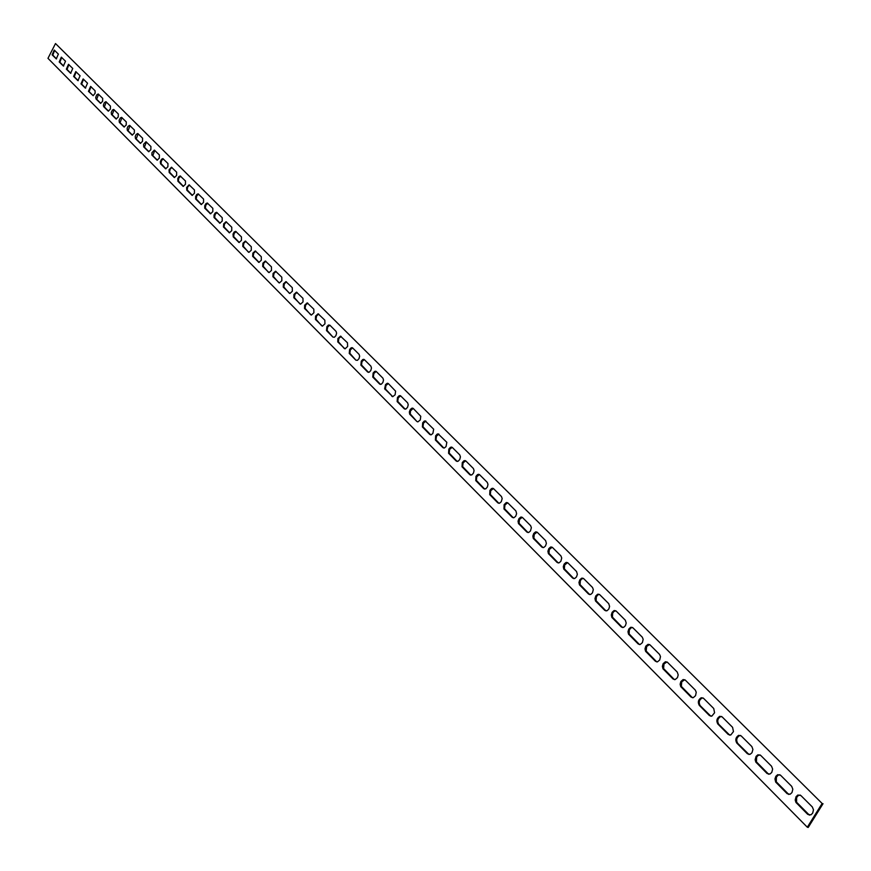 <?xml version="1.0" encoding="UTF-8"?>
<svg xmlns="http://www.w3.org/2000/svg" width="871" height="871" viewBox="0 0 871 871"><rect width="100%" height="100%" fill="white"/><g stroke="black" fill="none" stroke-linecap="round" stroke-linejoin="round"><path stroke-width="1.31" d="M779.85 774.711L778.075 775.19L776.409 777.15L776.279 781.81L788.799 794.483M791.706 786.35L792.839 789.224L791.979 792.566L790.149 794.243L787.155 793.688L775.68 782.082L774.95 778.935L775.843 776.29L777.694 774.667L780.558 775.234L791.706 786.35M759.991 754.863L757.824 755.636L756.627 757.215L756.442 761.875L768.658 774.265M771.554 766.23L772.653 769.104L771.75 772.446L769.899 774.069L767.068 773.492L755.843 762.136L755.124 759.686L756.082 756.355L757.955 754.776L760.655 755.353L771.554 766.23M740.579 735.462L739.533 735.592C736.55 737.628 735.941 740.208 737.704 743.344L748.973 754.493M751.847 746.556L752.925 749.43L751.967 752.762L750.094 754.33L747.427 753.753L736.812 743.083C735.059 739.958 735.668 737.367 738.641 735.331L741.199 735.919L751.847 746.556M721.58 716.474L720.633 716.583C717.628 718.564 716.996 721.134 718.717 724.269L729.724 735.168M732.576 727.318L733.469 731.586L730.736 735.026L728.221 734.449L717.835 724.008C716.114 720.861 716.746 718.303 719.751 716.321L722.157 716.909L732.576 727.318M702.995 697.9L702.135 697.998C699.119 699.925 698.466 702.462 700.153 705.608L710.888 716.256M713.73 708.493L714.568 712.761L711.814 716.147L709.43 715.559L699.271 705.347C697.584 702.2 698.248 699.653 701.253 697.725L703.539 698.313L713.73 708.493M684.802 679.728L681.743 681.775L681.351 686.402L692.467 697.758M695.287 690.072L696.245 692.26L695.57 695.646L693.294 697.671L691.051 697.083L680.752 686.653L680.131 684.214L680.872 681.514L683.158 679.532L685.314 680.12L695.287 690.072M667.001 661.938L664.007 663.931L663.582 668.536L674.437 679.652M677.235 672.053L678.204 674.905L677.464 677.605L675.188 679.576L673.054 678.999L662.983 668.786L662.374 666.359L663.136 663.658L665.433 661.731L667.469 662.308L677.235 672.053M649.57 644.518L646.641 646.456L646.173 651.051L656.788 661.927M659.565 654.415L660.49 656.571L659.75 659.946L657.453 661.873L655.449 661.296L645.574 651.29L644.997 648.862L645.781 646.184L648.078 644.3L650.006 644.867L659.565 654.415M632.498 627.468L630.931 627.937L629.319 629.962L629.134 633.925L639.499 644.573M642.265 637.137L643.168 639.292L642.395 642.646L640.109 644.529L638.203 643.963L628.535 634.164L627.98 631.747L628.775 629.069L630.571 627.381L632.912 627.795L642.265 637.137M615.775 610.767L613.805 611.573L612.661 613.206L612.444 617.147L622.58 627.577M625.324 620.217L626.216 623.037L625.411 625.705L623.625 627.392L621.317 626.978L611.845 617.376L611.3 614.98L612.128 612.313L613.924 610.658L616.156 611.072L625.324 620.217M599.4 594.403L597.963 594.806L596.341 596.787L596.091 600.718L606.009 610.93M608.731 603.657L609.602 606.456L608.775 609.112L606.989 610.767L604.768 610.353L595.492 600.946L594.969 598.551L595.818 595.906L597.604 594.272L599.749 594.686L608.731 603.657M583.341 578.366L581.501 579.106L580.347 580.707L580.064 584.615L589.765 594.621M592.476 587.424L593.314 589.536L592.476 592.846L590.69 594.468L588.567 594.066L579.465 584.833L578.965 582.459L579.825 579.825L581.621 578.224L583.679 578.627L592.476 587.424M567.609 562.644L564.669 564.941L564.364 568.828L573.858 578.649M576.548 571.507L577.364 574.283L576.504 576.907L574.718 578.507L572.683 578.104L563.766 569.046L563.287 566.683L564.158 564.06L565.943 562.492L567.914 562.895L576.548 571.507M552.192 547.238L549.296 549.492L548.97 553.368L558.267 562.982M560.935 555.916L561.73 558.006L560.848 561.283L559.073 562.851L557.113 562.448L548.371 553.575L547.913 551.223L548.795 548.621L550.581 547.075L552.475 547.478L560.935 555.916M537.069 532.137L534.228 534.348L533.879 538.202L542.971 547.619M545.627 540.63L546.389 543.373L545.507 545.965L543.733 547.511L541.849 547.108L533.281 538.409L532.834 536.068L533.727 533.477L535.502 531.952L537.331 532.355L545.627 540.63M522.241 517.32L519.454 519.497L519.083 523.329L527.989 532.573M530.613 525.649L531.375 527.706L530.461 530.951L528.697 532.464L526.89 532.072L518.474 523.525L518.049 521.196L518.953 518.626L520.727 517.134L522.48 517.526L530.613 525.649M507.695 502.796L504.962 504.93L504.559 508.74L513.28 517.799M515.893 510.939L516.612 513.65L515.719 516.22L513.955 517.701L512.213 517.32L503.961 508.936L504.135 504.647L506.225 502.6L507.913 502.981L515.893 510.939M493.422 488.533L490.732 490.645L490.329 494.434L498.865 503.318M501.456 496.524L502.186 498.56L501.25 501.761L499.497 503.231L497.82 502.85L489.72 494.619L489.916 490.362L491.538 488.533L493.628 488.718L501.456 496.524M479.42 474.553L476.785 476.633L476.35 480.389L484.722 489.11M487.281 482.382L488 484.396L487.39 486.998L485.778 488.827L483.699 488.653L475.751 480.574L475.958 476.339L477.58 474.532L479.605 474.717L487.281 482.382M465.68 460.824L463.089 462.871L462.643 466.616L470.841 475.163M473.389 468.5L474.085 470.503L473.465 473.095L471.853 474.891L469.839 474.717L462.033 466.791L462.272 462.588L463.884 460.803L465.854 460.977L473.389 468.5M452.191 447.356L449.643 449.371L449.186 453.083L457.221 461.478M459.746 454.88L460.421 456.861L459.79 459.442L458.19 461.216L456.23 461.042L448.576 453.268L448.826 449.088L450.438 447.313L452.343 447.487L459.746 454.88M438.124 433.845L446.845 442.326L446.039 446.605L444.33 447.988L442.882 447.629L435.369 439.986L435.642 435.827L437.231 434.085L438.93 434.128L436.447 436.121L435.968 439.811L443.851 448.042M425.146 420.856L433.682 429.196L432.876 433.442L431.178 434.803L429.773 434.444L422.391 426.942L422.685 422.816L424.264 421.085L425.952 421.15L423.48 423.11L422.99 426.779L430.72 434.858M412.397 408.107L413.159 408.379L410.47 410.949L410.252 413.975L416.904 421.51L409.653 414.139L409.348 411.929L410.295 409.479L411.972 408.151L413.29 408.499L420.769 416.294L420.279 419.953L417.83 421.912M400.638 395.87L398.243 397.807L397.742 401.411L405.167 409.196M407.617 402.827L408.238 404.743L407.574 407.258L406.006 408.967L404.264 408.804L397.143 401.564L397.459 397.492L399.027 395.793L400.736 395.957L407.617 402.827M388.314 383.567L385.951 385.494L385.45 389.054L392.734 396.697L384.655 388.76L385.515 384.612L387.17 383.316L388.401 383.643L395.619 391.177L395.107 394.792L392.69 396.697M376.207 371.471L373.877 373.398L373.376 376.925L380.518 384.427M382.924 378.177L383.523 380.061L382.848 382.543L381.302 384.22L379.647 384.057L372.766 377.067L373.126 373.049L374.672 371.384L376.283 371.547L382.924 378.177M364.318 359.592L362.009 361.519L361.509 365.003L368.52 372.374M370.904 366.168L371.482 368.041L370.806 370.513L369.271 372.167L367.66 372.015L360.899 365.134L361.269 361.149L362.804 359.494L364.383 359.658L370.904 366.168M359.092 354.377L359.658 356.228L358.983 358.678L357.448 360.333L355.88 360.169L349.238 353.408L349.619 349.445L351.144 347.812L352.679 347.975L359.092 354.377M352.624 347.921L350.349 349.826L349.848 353.288L355.88 360.169M347.475 342.782L347.627 346.462L345.025 348.868L337.774 341.889L337.883 338.536L340.485 336.152L347.475 342.782M341.138 336.446L338.884 338.351L338.384 341.77L344.306 348.531M336.064 331.383L336.609 333.201L335.923 335.629L334.41 337.24L332.918 337.088L326.505 330.555L326.897 326.647L328.411 325.046L329.869 325.199L336.064 331.383M329.837 325.155L327.616 327.06L327.104 330.447L332.918 337.088M324.839 320.18L324.959 323.805L322.401 326.168L315.422 319.417L315.552 316.119L318.111 313.778L324.839 320.18M318.721 314.072L316.532 315.955L316.021 319.309L321.737 325.841M313.81 309.161L313.908 312.765L311.372 315.095L304.523 308.465L304.665 305.188L307.202 302.868L313.81 309.161M307.801 303.162L305.634 305.046L305.122 308.367L310.729 314.79M302.956 298.318L303.043 301.899L300.528 304.208L293.81 297.686L293.963 294.431L296.467 292.144L302.956 298.318M297.055 292.427L294.91 294.3L294.409 297.599L299.907 303.914M292.286 287.67L292.362 291.219L289.869 293.505L283.26 287.092L283.423 283.859L285.917 281.594L292.286 287.67M286.483 281.877L284.371 283.739L283.87 287.005L289.27 293.211M281.79 277.185L281.845 280.702L279.373 282.977L272.895 276.662L273.069 273.461L275.53 271.208L281.79 277.185M276.085 271.491L273.995 273.352L273.494 276.586L278.796 282.694M271.458 266.864L271.502 270.369L269.052 272.612L262.683 266.406L262.868 263.227L265.307 260.995L271.458 266.864M265.862 261.278L263.793 263.129L263.292 266.33L268.497 272.34M261.289 256.716L261.333 260.189L258.905 262.421L252.644 256.314L252.84 253.156L255.257 250.946L261.289 256.716M255.791 251.218L253.744 253.069L253.243 256.237L259.101 262.421M251.294 246.733L251.316 250.173L248.91 252.383L242.759 246.373L242.965 243.238L245.361 241.049L251.294 246.733M245.883 241.332L243.869 243.172L243.357 246.308L248.387 252.122M241.452 236.901L241.463 240.32L239.079 242.508L233.243 236.89L233.025 234.059L234.168 232.013L235.616 231.316L241.452 236.901M236.128 231.588L234.136 233.428L233.635 236.542L239.285 242.519M231.762 227.222L231.762 230.619L229.4 232.797L223.455 226.972L223.673 223.88L226.025 221.724L231.762 227.222M226.536 222.007L224.555 223.836L224.054 226.917L229.617 232.797M222.214 217.696L222.214 221.071L219.862 223.226L214.026 217.5L214.037 214.995L215.17 212.97L216.585 212.284L222.214 217.696M217.075 212.568L215.126 214.386L214.625 217.445L220.091 223.226M212.829 208.321L212.807 211.664L210.488 213.798L204.739 208.169L204.761 205.687L205.883 203.672L207.287 202.997L212.829 208.321M207.777 203.27L205.839 205.088L205.338 208.115L210.717 213.809M203.574 199.089L203.553 202.41L201.245 204.522L195.605 198.98L195.627 196.508L196.748 194.516L198.131 193.841L203.574 199.089M198.61 194.124L196.704 195.931L196.193 198.936L201.484 204.533M194.473 189.987L194.429 193.286L192.153 195.387L186.797 190.205L186.634 187.483L189.105 184.826L194.473 189.987M189.584 185.109L187.69 186.906L187.189 189.889L192.393 195.398M185.501 181.037L185.458 184.304L183.193 186.394L177.924 181.288L177.771 178.577L178.871 176.606L180.232 175.953L185.501 181.037M180.689 176.225L178.827 178.022L178.326 180.972L183.443 186.394M176.661 172.208L176.606 175.452L174.363 177.532L169.181 172.502L169.039 169.812L171.478 167.21L176.661 172.208M171.935 167.482L170.085 169.268L169.584 172.197L174.614 177.532M167.961 163.519L167.896 166.742L165.675 168.8L160.569 163.846L160.286 161.734L161.527 159.241L162.855 158.587L167.961 163.519M163.302 158.87L161.473 160.645L160.972 163.552L165.926 168.8M159.382 154.951L159.306 158.152L157.107 160.188L151.902 155.049L151.957 152.675L154.352 150.095L159.382 154.951M154.798 150.378L152.784 155.604L157.368 160.199M150.933 146.513L150.846 149.692L148.669 151.717L143.726 146.916L143.606 144.292L145.98 141.733L150.933 146.513M146.415 142.006L144.423 147.199L148.93 151.717M142.604 138.195L142.506 141.352L140.351 143.367L135.484 138.631L135.234 136.573L136.126 134.515L137.727 133.481L142.604 138.195M138.162 133.764L136.181 138.914L140.612 143.367M134.395 129.997L134.297 133.132L132.152 135.125L127.362 130.465L127.122 128.429L128.015 126.371L129.594 125.359L134.395 129.997M130.019 125.631L128.059 130.748L132.425 135.136M126.295 121.918L126.197 125.021L124.074 127.014L119.36 122.419L119.12 120.394L120.329 117.966L121.581 117.345L126.295 121.918M121.994 117.629L120.046 122.702L124.346 127.014M118.325 113.959L118.216 117.041L116.115 119.011L111.466 114.482L111.238 112.479L112.435 110.062L113.676 109.452L118.325 113.959M114.09 109.724L112.152 114.765L116.387 119.022M110.465 106.099L110.345 109.169L108.265 111.129L103.682 106.665L103.377 105.184L104.346 102.658L105.881 101.657L110.465 106.099M106.284 101.94L104.368 106.948L108.537 111.129M102.702 98.358L102.582 101.395L100.524 103.344L96.017 98.946L95.712 97.487L96.67 94.972L98.194 93.981L102.702 98.358M98.597 94.264L96.692 99.229L100.796 103.355M95.059 90.726L95.135 93.219L93.164 95.679L88.45 91.346L90.617 86.414L95.059 90.726M91.02 86.686L89.125 91.618L93.164 95.679M87.525 83.202L85.358 88.113L80.981 83.845L83.137 78.945L87.525 83.202M83.54 79.217L81.656 84.117L85.63 88.123M80.088 75.777L77.933 80.655L73.621 76.441L75.766 71.574L80.088 75.777M76.158 71.858L74.285 76.724L78.216 80.665M72.75 68.45L70.616 73.306L66.359 69.147L68.493 64.312L72.75 68.45M68.885 64.585L67.023 69.419L70.889 73.306M65.51 61.22L63.387 66.044L59.195 61.939L61.318 57.148L65.51 61.22M61.699 57.421L59.859 62.222L63.67 66.044M800.166 795.016L798.261 795.55L796.638 797.542L796.562 802.202L809.409 815.169M812.316 806.938L813.481 809.812L812.676 813.155L810.879 814.875L807.7 814.341L795.974 802.474L795.201 800.035L796.05 796.693L797.88 795.005L800.917 795.561L812.316 806.938M58.379 54.1L56.267 58.88L52.129 54.84L54.242 50.072L58.379 54.1M54.623 50.344L52.793 55.123L56.539 58.89M55.504 43.55L822.126 803.465L807.308 827.21L47.97 58.335L55.504 43.55L822.126 803.465M823.03 803.715L808.212 827.45L807.308 827.21M787.155 793.688L788.048 793.938M776.05 782.528L776.943 782.779M767.068 773.492L767.961 773.753M756.213 762.582L757.106 762.844M747.427 753.753L748.32 754.014M736.812 743.083L737.704 743.344M728.221 734.449L729.103 734.71M717.835 724.008L718.717 724.269M709.43 715.559L710.311 715.82M699.271 705.347L700.153 705.608M691.051 697.083L691.922 697.344M681.1 687.088L681.982 687.35M673.054 678.999L673.925 679.26M663.321 669.211L664.192 669.483M655.449 661.296L656.309 661.557M645.912 651.715L646.783 651.987M638.203 643.963L639.064 644.235M628.873 634.578L629.733 634.85M621.317 626.978L622.177 627.262M612.171 617.8L613.032 618.072M604.768 610.353L605.628 610.625M595.818 601.349L596.668 601.632M588.567 594.066L589.417 594.338M579.792 585.247L580.641 585.519M572.683 578.104L573.532 578.377M564.081 569.449L564.931 569.732M557.113 562.448L557.963 562.731M548.686 553.978L549.525 554.261M541.849 547.108L542.698 547.391M533.585 538.801L534.424 539.084M526.89 532.072L527.728 532.355M518.778 523.917L519.617 524.2M512.213 517.32L513.041 517.603M504.265 509.328L505.093 509.611M497.82 502.85L498.648 503.133M490.014 495L490.841 495.283M483.699 488.653L484.516 488.936M476.045 480.955L476.862 481.238M469.839 474.717L470.656 475M462.327 467.172L463.143 467.455M456.23 461.042L457.046 461.336M448.859 453.639L449.676 453.922M442.882 447.629L443.687 447.912M435.642 440.345L436.447 440.639M429.773 434.444L430.579 434.738M422.664 427.302L423.469 427.596M416.904 421.51L417.71 421.793M409.925 414.498L410.72 414.781M404.264 408.804L405.059 409.087M397.405 401.912L398.199 402.195M391.841 396.327L392.636 396.61M385.113 389.555L385.897 389.838M379.647 384.057L380.431 384.351M373.028 377.404L373.811 377.698M367.66 372.015L368.444 372.298M361.16 365.472L361.944 365.766M349.489 353.746L350.273 354.04M338.024 342.216L338.797 342.51M326.745 330.882L327.518 331.176M315.661 319.744L316.423 320.027M304.763 308.78L305.525 309.074M294.039 298.002L294.79 298.296M283.489 287.408L284.24 287.691M273.113 276.978L273.864 277.261M262.911 266.711L263.652 267.005M258.371 262.149L259.079 262.421M252.862 256.618L253.603 256.901M242.976 246.678L243.717 246.961M238.578 242.258L239.253 242.519M233.243 236.89L233.983 237.184M228.91 232.546L229.574 232.807M223.662 227.266L224.391 227.549M219.405 222.976L220.047 223.237M214.233 217.783L214.963 218.077M210.031 213.569L210.662 213.809M204.946 208.452L205.665 208.735M200.809 204.293L201.419 204.533M195.801 199.252L196.519 199.546M191.729 195.169L192.328 195.398M186.797 190.205L187.505 190.488M182.779 186.176L183.367 186.405M177.924 181.288L178.631 181.571M173.971 177.314L174.538 177.542M169.181 172.502L169.889 172.785M165.294 168.593L165.838 168.811M160.569 163.846L161.277 164.129M152.087 155.31L152.784 155.604M143.726 146.916L144.423 147.199M135.484 138.631L136.181 138.914M127.362 130.465L128.059 130.748M119.36 122.419L120.046 122.702M111.466 114.482L112.152 114.765M103.682 106.665L104.368 106.948M96.017 98.946L96.692 99.229M88.45 91.346L89.125 91.618M80.981 83.845L81.656 84.117M73.621 76.441L74.285 76.724M66.359 69.147L67.023 69.419M59.195 61.939L59.859 62.222M807.7 814.341L808.604 814.592M796.344 802.92L797.248 803.171M52.129 54.84L52.793 55.123M777.694 774.667L778.587 774.918M757.955 754.776L758.848 755.037M738.641 735.331L739.533 735.592M719.751 716.321L720.633 716.583M701.253 697.725L702.135 697.998M683.158 679.532L684.029 679.805M665.433 661.731L666.304 661.993M648.078 644.3L648.949 644.573M631.083 627.229L631.943 627.501M614.425 610.517L615.285 610.789M598.105 594.142L598.965 594.414M582.111 578.094L582.96 578.377M566.433 562.372L567.282 562.655M551.06 546.966L551.898 547.249M535.992 531.854L536.819 532.137M521.196 517.036L522.034 517.32M506.693 502.513L507.521 502.796M492.463 488.25L493.291 488.533M478.495 474.27L479.311 474.553M464.787 460.541L465.604 460.824M451.33 447.063L452.147 447.356M399.887 395.576L400.606 395.837M387.584 383.273L388.27 383.523M375.499 371.188L376.152 371.427M363.632 359.309L364.241 359.538M351.96 347.627L352.537 347.856M340.485 336.152L341.04 336.369M797.88 795.005L798.783 795.267"/></g></svg>
